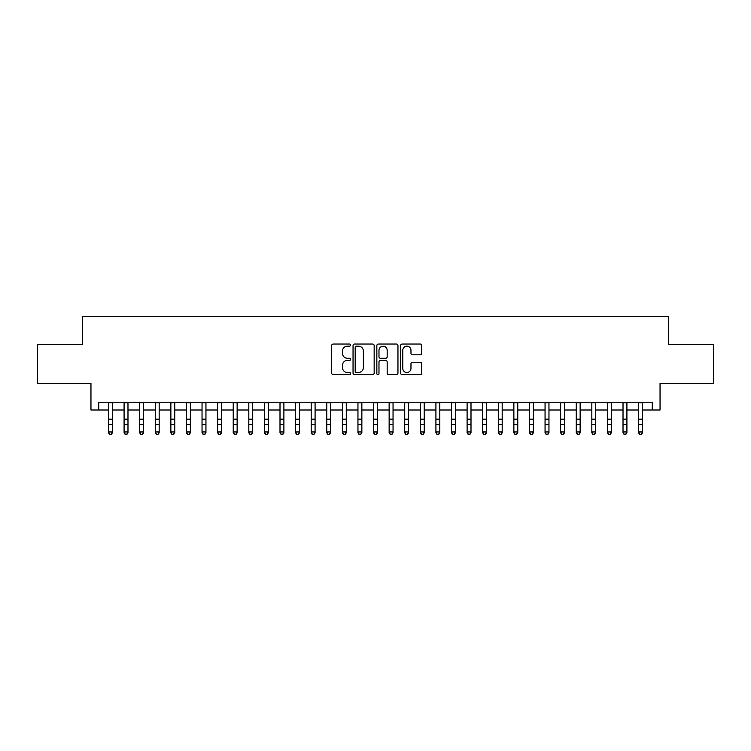 <?xml version="1.0" encoding="UTF-8"?>
<svg xmlns="http://www.w3.org/2000/svg" width="751" height="751" viewBox="0 0 751 751"><rect width="100%" height="100%" fill="white"/><g stroke="black" fill="none" stroke-linecap="round" stroke-linejoin="round"><path stroke-width="1.13" d="M350.557 345.103A1.07 1.07 0 0 0 349.487 344.033L333.219 344.033A1.53 1.53 0 0 0 331.689 345.563L331.689 373.106A1.53 1.53 0 0 0 333.219 374.636L349.487 374.636A1.07 1.07 0 0 0 350.557 373.566A1.07 1.07 0 0 0 349.487 372.496L347.375 372.496A4.9 4.9 0 0 1 342.484 367.605L342.484 365.305A4.9 4.9 0 0 1 347.375 360.405L349.487 360.405A1.07 1.07 0 0 0 350.557 359.335A1.07 1.07 0 0 0 349.487 358.265L347.375 358.265A4.9 4.9 0 0 1 342.484 353.364L342.484 351.074A4.9 4.9 0 0 1 347.375 346.173L349.487 346.173A1.07 1.07 0 0 0 350.557 345.103M420.231 354.819A1.53 1.53 0 0 0 421.762 353.289L421.762 345.563A1.53 1.53 0 0 0 420.231 344.033L402.17 344.033A1.53 1.53 0 0 0 400.64 345.563L400.64 373.106A1.53 1.53 0 0 0 402.17 374.636L420.231 374.636A1.53 1.53 0 0 0 421.762 373.106L421.762 363.775A1.53 1.53 0 0 0 420.231 362.245L412.496 362.245A1.53 1.53 0 0 0 410.966 363.775L410.966 368.403A4.093 4.093 0 0 1 406.873 372.496A4.093 4.093 0 0 1 402.78 368.403L402.78 350.266A4.093 4.093 0 0 1 406.873 346.173A4.093 4.093 0 0 1 410.966 350.266L410.966 353.289A1.53 1.53 0 0 0 412.496 354.819L420.231 354.819M98.747 410.008L98.747 402.217L652.253 402.217L652.253 410.008L660.045 410.008L660.045 383.508L713.45 383.508L713.45 344.521L668.625 344.521L668.625 316.462L82.375 316.462L82.375 344.521L37.55 344.521L37.55 383.508L90.955 383.508L90.955 410.008L108.491 410.008M374.158 345.563A1.53 1.53 0 0 0 372.627 344.033L354.575 344.033A1.53 1.53 0 0 0 353.045 345.563L353.045 373.106A1.53 1.53 0 0 0 354.575 374.636L372.627 374.636A1.53 1.53 0 0 0 374.158 373.106L374.158 345.563M378.373 344.033L396.425 344.033A1.53 1.53 0 0 1 397.955 345.563L397.955 373.106A1.53 1.53 0 0 1 396.425 374.636L388.699 374.636A1.53 1.53 0 0 1 387.169 373.106L387.169 361.935A1.53 1.53 0 0 0 385.639 360.405L380.513 360.405A1.53 1.53 0 0 0 378.983 361.935L378.983 373.566A1.07 1.07 0 0 1 377.913 374.636A1.07 1.07 0 0 1 376.842 373.566L376.842 345.563A1.53 1.53 0 0 1 378.373 344.033M112.387 410.008L124.084 410.008M127.98 410.008L139.677 410.008M143.572 410.008L155.269 410.008M159.165 410.008L170.862 410.008M174.758 410.008L186.455 410.008M190.35 410.008L202.038 410.008M205.943 410.008L217.63 410.008M221.536 410.008L233.223 410.008M237.128 410.008L248.816 410.008M252.711 410.008L264.408 410.008M268.304 410.008L280.001 410.008M283.897 410.008L295.594 410.008M299.489 410.008L311.186 410.008M315.082 410.008L326.779 410.008M330.675 410.008L342.372 410.008M346.267 410.008L357.955 410.008M361.86 410.008L373.547 410.008M377.453 410.008L389.14 410.008M393.045 410.008L404.733 410.008M408.628 410.008L420.325 410.008M424.221 410.008L435.918 410.008M439.814 410.008L451.511 410.008M455.406 410.008L467.103 410.008M470.999 410.008L482.696 410.008M486.592 410.008L498.288 410.008M502.184 410.008L513.872 410.008M517.777 410.008L529.464 410.008M533.37 410.008L545.057 410.008M548.962 410.008L560.65 410.008M564.545 410.008L576.242 410.008M580.138 410.008L591.835 410.008M595.731 410.008L607.428 410.008M611.323 410.008L623.02 410.008M626.916 410.008L638.613 410.008M642.509 410.008L652.253 410.008M356.256 346.173A1.07 1.07 0 0 0 355.185 347.244L355.185 371.426A1.07 1.07 0 0 0 356.256 372.496L358.471 372.496A4.9 4.9 0 0 0 363.371 367.605L363.371 351.074A4.9 4.9 0 0 0 358.471 346.173L356.256 346.173M387.169 350.341A4.093 4.093 0 0 0 383.076 346.249A4.093 4.093 0 0 0 378.983 350.341L378.983 356.734A1.53 1.53 0 0 0 380.513 358.265L385.639 358.265A1.53 1.53 0 0 0 387.169 356.734L387.169 350.341M112.387 402.217L112.387 432.82L111.223 434.538L109.665 434.191L111.223 434.538M108.491 402.217L108.491 431.956L112.387 431.956L111.223 434.191M109.665 434.538L108.491 432.82L108.491 431.956L109.665 434.191M127.98 402.217L127.98 432.82L126.816 434.538L125.257 434.191L126.816 434.538M124.084 402.217L124.084 431.956L127.98 431.956L126.816 434.191M125.257 434.538L124.084 432.82L124.084 431.956L125.257 434.191M143.572 402.217L143.572 432.82L142.408 434.538L140.841 434.191L142.408 434.538M139.677 402.217L139.677 431.956L143.572 431.956L142.408 434.191M140.841 434.538L139.677 432.82L139.677 431.956L140.841 434.191M159.165 402.217L159.165 432.82L157.992 434.538L156.433 434.191L157.992 434.538M155.269 402.217L155.269 431.956L159.165 431.956L157.992 434.191M156.433 434.538L155.269 432.82L155.269 431.956L156.433 434.191M174.758 402.217L174.758 432.82L173.584 434.538L172.026 434.191L173.584 434.538M170.862 402.217L170.862 431.956L174.758 431.956L173.584 434.191M172.026 434.538L170.862 432.82L170.862 431.956L172.026 434.191M190.35 402.217L190.35 432.82L189.177 434.538L187.619 434.191L189.177 434.538M186.455 402.217L186.455 431.956L190.35 431.956L189.177 434.191M187.619 434.538L186.455 432.82L186.455 431.956L187.619 434.191M205.943 402.217L205.943 432.82L204.77 434.538L203.211 434.191L204.77 434.538M202.038 402.217L202.038 431.956L205.943 431.956L204.77 434.191M203.211 434.538L202.038 432.82L202.038 431.956L203.211 434.191M221.536 402.217L221.536 432.82L220.362 434.538L218.804 434.191L220.362 434.538M217.63 402.217L217.63 431.956L221.536 431.956L220.362 434.191M218.804 434.538L217.63 432.82L217.63 431.956L218.804 434.191M237.128 402.217L237.128 432.82L235.955 434.538L234.396 434.191L235.955 434.538M233.223 402.217L233.223 431.956L237.128 431.956L235.955 434.191M234.396 434.538L233.223 432.82L233.223 431.956L234.396 434.191M252.711 402.217L252.711 432.82L251.547 434.538L249.989 434.191L251.547 434.538M248.816 402.217L248.816 431.956L252.711 431.956L251.547 434.191M249.989 434.538L248.816 432.82L248.816 431.956L249.989 434.191M268.304 402.217L268.304 432.82L267.14 434.538L265.582 434.191L267.14 434.538M264.408 402.217L264.408 431.956L268.304 431.956L267.14 434.191M265.582 434.538L264.408 432.82L264.408 431.956L265.582 434.191M283.897 402.217L283.897 432.82L282.733 434.538L281.174 434.191L282.733 434.538M280.001 402.217L280.001 431.956L283.897 431.956L282.733 434.191M281.174 434.538L280.001 432.82L280.001 431.956L281.174 434.191M299.489 402.217L299.489 432.82L298.325 434.538L296.758 434.191L298.325 434.538M295.594 402.217L295.594 431.956L299.489 431.956L298.325 434.191M296.758 434.538L295.594 432.82L295.594 431.956L296.758 434.191M315.082 402.217L315.082 432.82L313.909 434.538L312.35 434.191L313.909 434.538M311.186 402.217L311.186 431.956L315.082 431.956L313.909 434.191M312.35 434.538L311.186 432.82L311.186 431.956L312.35 434.191M330.675 402.217L330.675 432.82L329.501 434.538L327.943 434.191L329.501 434.538M326.779 402.217L326.779 431.956L330.675 431.956L329.501 434.191M327.943 434.538L326.779 432.82L326.779 431.956L327.943 434.191M346.267 402.217L346.267 432.82L345.094 434.538L343.536 434.191L345.094 434.538M342.372 402.217L342.372 431.956L346.267 431.956L345.094 434.191M343.536 434.538L342.372 432.82L342.372 431.956L343.536 434.191M361.86 402.217L361.86 432.82L360.687 434.538L359.128 434.191L360.687 434.538M357.955 402.217L357.955 431.956L361.86 431.956L360.687 434.191M359.128 434.538L357.955 432.82L357.955 431.956L359.128 434.191M377.453 402.217L377.453 432.82L376.279 434.538L374.721 434.191L376.279 434.538M373.547 402.217L373.547 431.956L377.453 431.956L376.279 434.191M374.721 434.538L373.547 432.82L373.547 431.956L374.721 434.191M393.045 402.217L393.045 432.82L391.872 434.538L390.313 434.191L391.872 434.538M389.14 402.217L389.14 431.956L393.045 431.956L391.872 434.191M390.313 434.538L389.14 432.82L389.14 431.956L390.313 434.191M408.628 402.217L408.628 432.82L407.464 434.538L405.906 434.191L407.464 434.538M404.733 402.217L404.733 431.956L408.628 431.956L407.464 434.191M405.906 434.538L404.733 432.82L404.733 431.956L405.906 434.191M424.221 402.217L424.221 432.82L423.057 434.538L421.499 434.191L423.057 434.538M420.325 402.217L420.325 431.956L424.221 431.956L423.057 434.191M421.499 434.538L420.325 432.82L420.325 431.956L421.499 434.191M439.814 402.217L439.814 432.82L438.65 434.538L437.091 434.191L438.65 434.538M435.918 402.217L435.918 431.956L439.814 431.956L438.65 434.191M437.091 434.538L435.918 432.82L435.918 431.956L437.091 434.191M455.406 402.217L455.406 432.82L454.242 434.538L452.675 434.191L454.242 434.538M451.511 402.217L451.511 431.956L455.406 431.956L454.242 434.191M452.675 434.538L451.511 432.82L451.511 431.956L452.675 434.191M470.999 402.217L470.999 432.82L469.826 434.538L468.267 434.191L469.826 434.538M467.103 402.217L467.103 431.956L470.999 431.956L469.826 434.191M468.267 434.538L467.103 432.82L467.103 431.956L468.267 434.191M486.592 402.217L486.592 432.82L485.418 434.538L483.86 434.191L485.418 434.538M482.696 402.217L482.696 431.956L486.592 431.956L485.418 434.191M483.86 434.538L482.696 432.82L482.696 431.956L483.86 434.191M502.184 402.217L502.184 432.82L501.011 434.538L499.453 434.191L501.011 434.538M498.288 402.217L498.288 431.956L502.184 431.956L501.011 434.191M499.453 434.538L498.288 432.82L498.288 431.956L499.453 434.191M517.777 402.217L517.777 432.82L516.604 434.538L515.045 434.191L516.604 434.538M513.872 402.217L513.872 431.956L517.777 431.956L516.604 434.191M515.045 434.538L513.872 432.82L513.872 431.956L515.045 434.191M533.37 402.217L533.37 432.82L532.196 434.538L530.638 434.191L532.196 434.538M529.464 402.217L529.464 431.956L533.37 431.956L532.196 434.191M530.638 434.538L529.464 432.82L529.464 431.956L530.638 434.191M548.962 402.217L548.962 432.82L547.789 434.538L546.23 434.191L547.789 434.538M545.057 402.217L545.057 431.956L548.962 431.956L547.789 434.191M546.23 434.538L545.057 432.82L545.057 431.956L546.23 434.191M564.545 402.217L564.545 432.82L563.381 434.538L561.823 434.191L563.381 434.538M560.65 402.217L560.65 431.956L564.545 431.956L563.381 434.191M561.823 434.538L560.65 432.82L560.65 431.956L561.823 434.191M580.138 402.217L580.138 432.82L578.974 434.538L577.416 434.191L578.974 434.538M576.242 402.217L576.242 431.956L580.138 431.956L578.974 434.191M577.416 434.538L576.242 432.82L576.242 431.956L577.416 434.191M595.731 402.217L595.731 432.82L594.567 434.538L593.008 434.191L594.567 434.538M591.835 402.217L591.835 431.956L595.731 431.956L594.567 434.191M593.008 434.538L591.835 432.82L591.835 431.956L593.008 434.191M611.323 402.217L611.323 432.82L610.159 434.538L608.592 434.191L610.159 434.538M607.428 402.217L607.428 431.956L611.323 431.956L610.159 434.191M608.592 434.538L607.428 432.82L607.428 431.956L608.592 434.191M626.916 402.217L626.916 432.82L625.743 434.538L624.184 434.191L625.743 434.538M623.02 402.217L623.02 431.956L626.916 431.956L625.743 434.191M624.184 434.538L623.02 432.82L623.02 431.956L624.184 434.191M642.509 402.217L642.509 432.82L641.335 434.538L639.777 434.191L641.335 434.538M638.613 402.217L638.613 431.956L642.509 431.956L641.335 434.191M639.777 434.538L638.613 432.82L638.613 431.956L639.777 434.191M112.387 419.18L108.491 419.18M112.387 424.531L108.491 424.531M112.387 402.724L108.491 402.724M127.98 419.18L124.084 419.18M127.98 424.531L124.084 424.531M127.98 402.724L124.084 402.724M143.572 419.18L139.677 419.18M143.572 424.531L139.677 424.531M143.572 402.724L139.677 402.724M159.165 419.18L155.269 419.18M159.165 424.531L155.269 424.531M159.165 402.724L155.269 402.724M174.758 419.18L170.862 419.18M174.758 424.531L170.862 424.531M174.758 402.724L170.862 402.724M190.35 419.18L186.455 419.18M190.35 424.531L186.455 424.531M190.35 402.724L186.455 402.724M205.943 419.18L202.038 419.18M205.943 424.531L202.038 424.531M205.943 402.724L202.038 402.724M221.536 419.18L217.63 419.18M221.536 424.531L217.63 424.531M221.536 402.724L217.63 402.724M237.128 419.18L233.223 419.18M237.128 424.531L233.223 424.531M237.128 402.724L233.223 402.724M252.711 419.18L248.816 419.18M252.711 424.531L248.816 424.531M252.711 402.724L248.816 402.724M268.304 419.18L264.408 419.18M268.304 424.531L264.408 424.531M268.304 402.724L264.408 402.724M283.897 419.18L280.001 419.18M283.897 424.531L280.001 424.531M283.897 402.724L280.001 402.724M299.489 419.18L295.594 419.18M299.489 424.531L295.594 424.531M299.489 402.724L295.594 402.724M315.082 419.18L311.186 419.18M315.082 424.531L311.186 424.531M315.082 402.724L311.186 402.724M330.675 419.18L326.779 419.18M330.675 424.531L326.779 424.531M330.675 402.724L326.779 402.724M346.267 419.18L342.372 419.18M346.267 424.531L342.372 424.531M346.267 402.724L342.372 402.724M361.86 419.18L357.955 419.18M361.86 424.531L357.955 424.531M361.86 402.724L357.955 402.724M377.453 419.18L373.547 419.18M377.453 424.531L373.547 424.531M377.453 402.724L373.547 402.724M393.045 419.18L389.14 419.18M393.045 424.531L389.14 424.531M393.045 402.724L389.14 402.724M408.628 419.18L404.733 419.18M408.628 424.531L404.733 424.531M408.628 402.724L404.733 402.724M424.221 419.18L420.325 419.18M424.221 424.531L420.325 424.531M424.221 402.724L420.325 402.724M439.814 419.18L435.918 419.18M439.814 424.531L435.918 424.531M439.814 402.724L435.918 402.724M455.406 419.18L451.511 419.18M455.406 424.531L451.511 424.531M455.406 402.724L451.511 402.724M470.999 419.18L467.103 419.18M470.999 424.531L467.103 424.531M470.999 402.724L467.103 402.724M486.592 419.18L482.696 419.18M486.592 424.531L482.696 424.531M486.592 402.724L482.696 402.724M502.184 419.18L498.288 419.18M502.184 424.531L498.288 424.531M502.184 402.724L498.288 402.724M517.777 419.18L513.872 419.18M517.777 424.531L513.872 424.531M517.777 402.724L513.872 402.724M533.37 419.18L529.464 419.18M533.37 424.531L529.464 424.531M533.37 402.724L529.464 402.724M548.962 419.18L545.057 419.18M548.962 424.531L545.057 424.531M548.962 402.724L545.057 402.724M564.545 419.18L560.65 419.18M564.545 424.531L560.65 424.531M564.545 402.724L560.65 402.724M580.138 419.18L576.242 419.18M580.138 424.531L576.242 424.531M580.138 402.724L576.242 402.724M595.731 419.18L591.835 419.18M595.731 424.531L591.835 424.531M595.731 402.724L591.835 402.724M611.323 419.18L607.428 419.18M611.323 424.531L607.428 424.531M611.323 402.724L607.428 402.724M626.916 419.18L623.02 419.18M626.916 424.531L623.02 424.531M626.916 402.724L623.02 402.724M642.509 419.18L638.613 419.18M642.509 424.531L638.613 424.531M642.509 402.724L638.613 402.724"/></g></svg>
